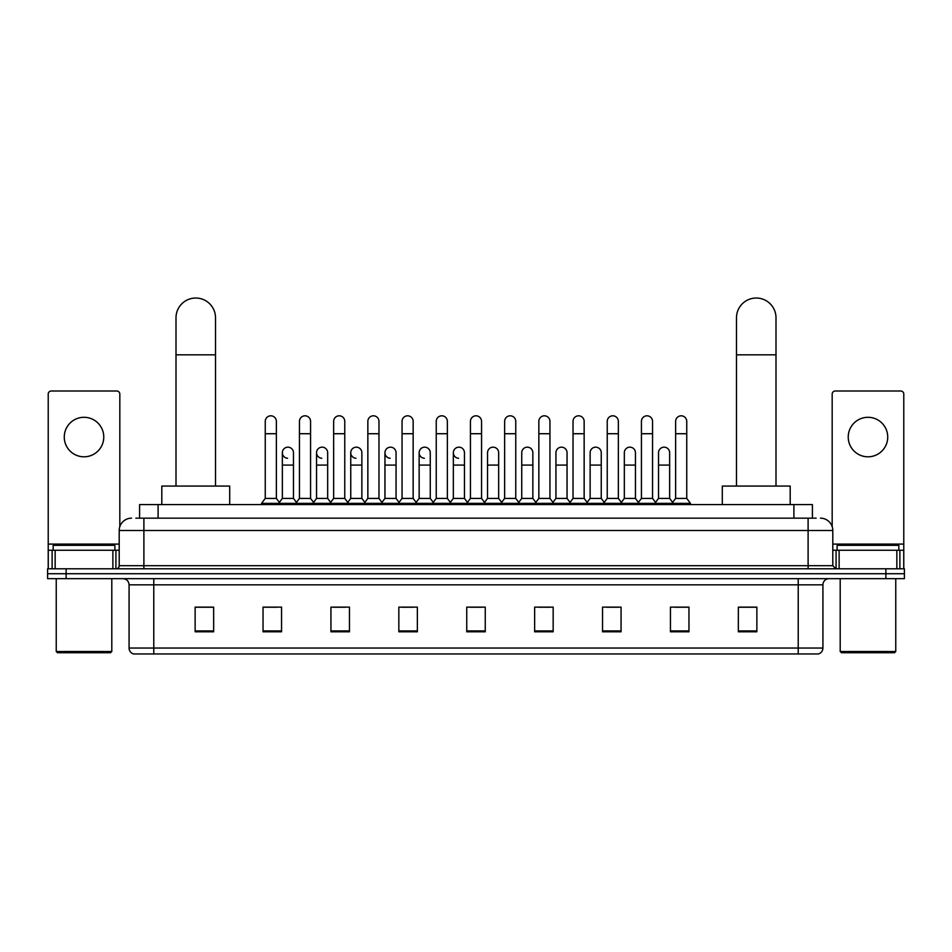 <?xml version="1.0" encoding="UTF-8"?>
<svg xmlns="http://www.w3.org/2000/svg" width="952" height="952" viewBox="0 0 952 952"><rect width="100%" height="100%" fill="white"/><g stroke="black" fill="none" stroke-linecap="round" stroke-linejoin="round"><path stroke-width="1.43" d="M139.587 518.162L139.587 504.584L812.413 504.584L812.413 518.162M136.16 518.162L816.126 518.162M135.874 518.162L143.895 518.162L143.895 530.502L119.202 530.502L119.202 565.69A3.082 3.082 0 0 1 116.12 568.784M131.554 518.162A12.34 12.34 0 0 0 119.202 530.502M820.446 518.162A12.34 12.34 0 0 1 832.798 530.502L832.798 565.69L835.88 568.784M66.116 568.784L47.6 568.784L47.6 573.723L66.116 573.723L47.6 573.723L47.6 578.661L66.116 578.661L66.116 573.723L885.884 573.723L66.116 573.723L66.116 568.784L885.884 568.784L885.884 573.723L904.4 573.723L885.884 573.723L885.884 578.661L66.116 578.661M885.884 578.661L904.4 578.661L904.4 568.784L885.884 568.784M822.921 648.038C822.742 651.001 821.267 652.977 818.47 653.964L798.228 653.964L798.228 648.038L822.921 648.038L822.921 584.825A6.176 6.176 0 0 1 829.085 578.661M798.228 653.964L133.53 653.964A6.176 6.176 0 0 1 129.079 648.038L129.079 584.825C128.722 581.077 126.664 579.018 122.915 578.661M756.864 631.807L756.864 607.114L738.347 607.114L738.347 631.807L756.864 631.807M688.962 631.807L688.962 607.114L670.446 607.114L670.446 631.807L688.962 631.807M621.061 631.807L621.061 607.114L602.545 607.114L602.545 631.807L621.061 631.807M553.16 631.807L553.16 607.114L534.643 607.114L534.643 631.807L553.16 631.807M213.653 631.807L213.653 607.114L195.136 607.114L195.136 631.807L213.653 631.807M281.554 631.807L281.554 607.114L263.038 607.114L263.038 631.807L281.554 631.807M349.455 631.807L349.455 607.114L330.939 607.114L330.939 631.807L349.455 631.807M417.357 631.807L417.357 607.114L398.84 607.114L398.84 631.807L417.357 631.807M485.258 631.807L485.258 607.114L466.742 607.114L466.742 631.807L485.258 631.807M606.614 607.233L618.967 607.233M675.016 607.233L687.356 607.233M401.435 607.233L413.775 607.233M333.033 607.233L345.386 607.233M264.644 607.233L276.984 607.233M538.225 607.233L550.565 607.233M469.824 607.233L482.176 607.233M213.653 607.233L195.136 607.233M756.864 607.233L738.347 607.233M84.026 417.297A19.754 19.754 0 0 0 64.272 437.051A19.754 19.754 0 0 0 84.026 456.805A19.754 19.754 0 0 0 103.768 437.051A19.754 19.754 0 0 0 84.026 417.297M112.883 568.784L112.883 550.256L55.157 550.256L55.157 568.784M119.821 526.646L119.821 394.08A3.082 3.082 0 0 0 116.739 390.998L51.301 390.998A3.082 3.082 0 0 0 48.219 394.08L48.219 550.256L55.157 550.256M112.883 550.256L119.202 550.256M48.219 568.784L48.219 550.256M110.563 652.727L57.477 652.727L56.239 651.501L111.8 651.501L110.563 652.727M56.239 578.661L56.239 651.501M111.8 578.661L111.8 651.501M114.883 550.256L114.883 545.317L53.157 545.317L53.157 550.256M176.001 486.067L176.001 317.789A19.754 19.754 0 0 1 195.755 298.035A19.754 19.754 0 0 1 215.509 317.789A19.754 19.754 0 0 0 195.755 298.035M215.509 486.067L215.509 317.789M229.706 504.584L229.706 486.067L161.804 486.067L161.804 504.584M736.491 486.067L736.491 317.789A19.754 19.754 0 0 1 756.245 298.035A19.754 19.754 0 0 1 775.999 317.789A19.754 19.754 0 0 0 756.245 298.035M775.999 486.067L775.999 317.789M790.196 504.584L790.196 486.067L722.294 486.067L722.294 504.584M265.251 433.719L276.366 433.719L276.366 498.408L265.251 498.408L265.251 421.367A5.557 5.557 0 0 1 271.165 415.822A5.557 5.557 0 0 1 276.366 421.367A5.557 5.557 0 0 0 271.165 415.822M265.251 498.408L261.55 503.346L261.55 504.584M276.366 498.408L280.066 503.346L261.55 503.346M299.452 498.408L299.452 433.719L310.566 433.719L310.566 498.408L299.452 498.408L295.751 503.346L280.066 503.346L280.066 504.584M299.452 433.719L299.452 421.367A5.557 5.557 0 0 1 305.354 415.822A5.557 5.557 0 0 1 310.566 421.367A5.557 5.557 0 0 0 305.354 415.822M310.566 498.408L314.267 503.346L295.751 503.346L295.751 504.584M333.652 498.408L333.652 433.719L344.767 433.719L344.767 498.408L333.652 498.408L329.951 503.346L314.267 503.346L314.267 504.584M333.652 433.719L333.652 421.367A5.557 5.557 0 0 1 339.555 415.822A5.557 5.557 0 0 1 344.767 421.367A5.557 5.557 0 0 0 339.555 415.822M344.767 498.408L348.468 503.346L329.951 503.346L329.951 504.584M367.853 498.408L367.853 433.719L378.967 433.719L378.967 498.408L367.853 498.408L364.152 503.346L348.468 503.346L348.468 504.584M367.853 433.719L367.853 421.367A5.557 5.557 0 0 1 373.755 415.822A5.557 5.557 0 0 1 378.967 421.367A5.557 5.557 0 0 0 373.755 415.822M378.967 498.408L382.668 503.346L364.152 503.346L364.152 504.584M402.053 498.408L402.053 433.719L413.156 433.719L413.156 498.408L402.053 498.408L398.341 503.346L382.668 503.346L382.668 504.584M402.053 433.719L402.053 421.367A5.557 5.557 0 0 1 407.956 415.822A5.557 5.557 0 0 1 413.156 421.367A5.557 5.557 0 0 0 407.956 415.822M413.156 498.408L416.869 503.346L398.341 503.346L398.341 504.584M436.242 498.408L436.242 433.719L447.357 433.719L447.357 498.408L436.242 498.408L432.541 503.346L416.869 503.346L416.869 504.584M436.242 433.719L436.242 421.367A5.557 5.557 0 0 1 442.156 415.822A5.557 5.557 0 0 1 447.357 421.367A5.557 5.557 0 0 0 442.156 415.822M447.357 498.408L451.058 503.346L432.541 503.346L432.541 504.584M470.443 498.408L470.443 433.719L481.557 433.719L481.557 498.408L470.443 498.408L466.742 503.346L451.058 503.346L451.058 504.584M470.443 433.719L470.443 421.367A5.557 5.557 0 0 1 476.345 415.822A5.557 5.557 0 0 1 481.557 421.367A5.557 5.557 0 0 0 476.345 415.822M481.557 498.408L485.258 503.346L466.742 503.346L466.742 504.584M504.643 498.408L504.643 433.719L515.758 433.719L515.758 498.408L504.643 498.408L500.942 503.346L485.258 503.346L485.258 504.584M504.643 433.719L504.643 421.367A5.557 5.557 0 0 1 510.546 415.822A5.557 5.557 0 0 1 515.758 421.367A5.557 5.557 0 0 0 510.546 415.822M515.758 498.408L519.459 503.346L500.942 503.346L500.942 504.584M538.844 498.408L538.844 433.719L549.947 433.719L549.947 498.408L538.844 498.408L535.131 503.346L519.459 503.346L519.459 504.584M538.844 433.719L538.844 421.367A5.557 5.557 0 0 1 544.746 415.822A5.557 5.557 0 0 1 549.947 421.367A5.557 5.557 0 0 0 544.746 415.822M549.947 498.408L553.659 503.346L535.131 503.346L535.131 504.584M573.033 498.408L573.033 433.719L584.147 433.719L584.147 498.408L573.033 498.408L569.332 503.346L553.659 503.346L553.659 504.584M573.033 433.719L573.033 421.367A5.557 5.557 0 0 1 578.947 415.822A5.557 5.557 0 0 1 584.147 421.367A5.557 5.557 0 0 0 578.947 415.822M584.147 498.408L587.848 503.346L569.332 503.346L569.332 504.584M607.233 498.408L607.233 433.719L618.348 433.719L618.348 498.408L607.233 498.408L603.532 503.346L587.848 503.346L587.848 504.584M607.233 433.719L607.233 421.367A5.557 5.557 0 0 1 613.136 415.822A5.557 5.557 0 0 1 618.348 421.367A5.557 5.557 0 0 0 613.136 415.822M618.348 498.408L622.049 503.346L603.532 503.346L603.532 504.584M641.434 498.408L641.434 433.719L652.548 433.719L652.548 498.408L641.434 498.408L637.733 503.346L622.049 503.346L622.049 504.584M641.434 433.719L641.434 421.367A5.557 5.557 0 0 1 647.336 415.822A5.557 5.557 0 0 1 652.548 421.367A5.557 5.557 0 0 0 647.336 415.822M652.548 498.408L656.249 503.346L637.733 503.346L637.733 504.584M675.634 498.408L675.634 433.719L686.749 433.719L686.749 498.408L675.634 498.408L671.933 503.346L656.249 503.346L656.249 504.584M675.634 433.719L675.634 421.367A5.557 5.557 0 0 1 681.537 415.822A5.557 5.557 0 0 1 686.749 421.367A5.557 5.557 0 0 0 681.537 415.822M686.749 498.408L690.45 503.346L671.933 503.346L671.933 504.584M690.45 503.346L690.45 504.584M287.563 458.269A5.557 5.557 0 0 1 282.351 452.724A5.557 5.557 0 0 1 288.266 447.178A5.557 5.557 0 0 1 293.466 452.724L293.466 465.076L282.351 465.076L282.351 452.724M293.466 465.076L293.466 498.408L282.351 498.408L282.351 465.076M282.351 498.408L279.364 502.394M293.466 498.408L296.465 502.394M321.764 458.269A5.557 5.557 0 0 1 316.552 452.724A5.557 5.557 0 0 1 322.454 447.178A5.557 5.557 0 0 1 327.666 452.724L327.666 465.076L316.552 465.076L316.552 452.724M327.666 465.076L327.666 498.408L316.552 498.408L316.552 465.076M316.552 498.408L313.565 502.394M327.666 498.408L330.653 502.394M355.953 458.269A5.557 5.557 0 0 1 350.752 452.724A5.557 5.557 0 0 1 356.655 447.178A5.557 5.557 0 0 1 361.867 452.724L361.867 465.076L350.752 465.076L350.752 452.724M361.867 465.076L361.867 498.408L350.752 498.408L350.752 465.076M350.752 498.408L347.754 502.394M361.867 498.408L364.854 502.394M390.153 458.269A5.557 5.557 0 0 1 384.953 452.724A5.557 5.557 0 0 1 390.855 447.178A5.557 5.557 0 0 1 396.056 452.724L396.056 465.076L384.953 465.076L384.953 452.724M396.056 465.076L396.056 498.408L384.953 498.408L384.953 465.076M384.953 498.408L381.954 502.394M396.056 498.408L399.055 502.394M424.354 458.269A5.557 5.557 0 0 1 419.142 452.724A5.557 5.557 0 0 1 425.056 447.178A5.557 5.557 0 0 1 430.256 452.724L430.256 465.076L419.142 465.076L419.142 452.724M430.256 465.076L430.256 498.408L419.142 498.408L419.142 465.076M419.142 498.408L416.155 502.394M430.256 498.408L433.255 502.394M458.555 458.269A5.557 5.557 0 0 1 453.342 452.724A5.557 5.557 0 0 1 459.245 447.178A5.557 5.557 0 0 1 464.457 452.724L464.457 465.076L453.342 465.076L453.342 452.724M464.457 465.076L464.457 498.408L453.342 498.408L453.342 465.076M453.342 498.408L450.355 502.394M464.457 498.408L467.456 502.394M487.543 452.724A5.557 5.557 0 0 1 493.445 447.178A5.557 5.557 0 0 1 498.658 452.724L498.658 465.076L487.543 465.076L487.543 452.724M498.658 465.076L498.658 498.408L487.543 498.408L487.543 465.076M487.543 498.408L484.544 502.394M498.658 498.408L501.644 502.394M521.744 452.724A5.557 5.557 0 0 1 527.646 447.178A5.557 5.557 0 0 1 532.858 452.724L532.858 465.076L521.744 465.076L521.744 452.724M532.858 465.076L532.858 498.408L521.744 498.408L521.744 465.076M521.744 498.408L518.745 502.394M532.858 498.408L535.845 502.394M555.944 452.724A5.557 5.557 0 0 1 561.847 447.178A5.557 5.557 0 0 1 567.047 452.724L567.047 465.076L555.944 465.076L555.944 452.724M567.047 465.076L567.047 498.408L555.944 498.408L555.944 465.076M555.944 498.408L552.945 502.394M567.047 498.408L570.046 502.394M590.133 452.724A5.557 5.557 0 0 1 596.047 447.178A5.557 5.557 0 0 1 601.247 452.724L601.247 465.076L590.133 465.076L590.133 452.724M601.247 465.076L601.247 498.408L590.133 498.408L590.133 465.076M590.133 498.408L587.146 502.394M601.247 498.408L604.246 502.394M624.333 452.724A5.557 5.557 0 0 1 630.236 447.178A5.557 5.557 0 0 1 635.448 452.724L635.448 465.076L624.333 465.076L624.333 452.724M635.448 465.076L635.448 498.408L624.333 498.408L624.333 465.076M624.333 498.408L621.347 502.394M635.448 498.408L638.435 502.394M658.534 452.724A5.557 5.557 0 0 1 664.437 447.178A5.557 5.557 0 0 1 669.649 452.724L669.649 465.076L658.534 465.076L658.534 452.724M669.649 465.076L669.649 498.408L658.534 498.408L658.534 465.076M658.534 498.408L655.535 502.394M669.649 498.408L672.636 502.394M867.974 417.297A19.754 19.754 0 0 0 848.232 437.051A19.754 19.754 0 0 0 867.974 456.805A19.754 19.754 0 0 0 887.728 437.051A19.754 19.754 0 0 0 867.974 417.297M896.843 568.784L896.843 550.256L839.117 550.256L839.117 568.784M896.843 550.256L903.781 550.256L903.781 394.08A3.082 3.082 0 0 0 900.699 390.998L835.261 390.998A3.082 3.082 0 0 0 832.179 394.08L832.179 526.646M832.798 550.256L839.117 550.256M903.781 550.256L903.781 568.784M894.523 652.727L841.437 652.727L840.199 651.501L895.761 651.501L894.523 652.727M840.199 578.661L840.199 651.501M895.761 578.661L895.761 651.501M898.843 550.256L898.843 545.317L837.117 545.317L837.117 550.256M158.103 518.162L158.103 504.584M793.897 518.162L793.897 504.584M143.895 568.784L143.895 565.69L832.798 565.69M119.202 565.69L143.895 565.69L143.895 530.502L808.105 530.502L808.105 568.784M832.798 530.502L808.105 530.502L808.105 518.162M798.228 578.661L798.228 584.825L129.079 584.825M822.921 584.825L798.228 584.825L798.228 648.038L153.772 648.038L153.772 653.964M129.079 648.038L153.772 648.038L153.772 578.661M485.258 630.95L466.742 630.95M417.357 630.95L398.84 630.95M349.455 630.95L330.939 630.95M281.554 630.95L263.038 630.95M213.653 630.95L195.136 630.95M553.16 630.95L534.643 630.95M621.061 630.95L602.545 630.95M688.962 630.95L670.446 630.95M756.864 630.95L738.347 630.95M119.202 544.092L48.219 544.092M115.918 550.256L115.918 568.784M48.266 550.256L48.266 568.784M52.122 568.784L52.122 550.256M176.001 354.822L215.509 354.822M736.491 354.822L775.999 354.822M903.781 544.092L832.798 544.092M903.734 568.784L903.734 550.256M899.878 550.256L899.878 568.784M836.082 568.784L836.082 550.256M276.366 433.719L276.366 421.367M310.566 433.719L310.566 421.367M344.767 433.719L344.767 421.367M378.967 433.719L378.967 421.367M413.156 433.719L413.156 421.367M447.357 433.719L447.357 421.367M481.557 433.719L481.557 421.367M515.758 433.719L515.758 421.367M549.947 433.719L549.947 421.367M584.147 433.719L584.147 421.367M618.348 433.719L618.348 421.367M652.548 433.719L652.548 421.367M686.749 433.719L686.749 421.367"/></g></svg>

